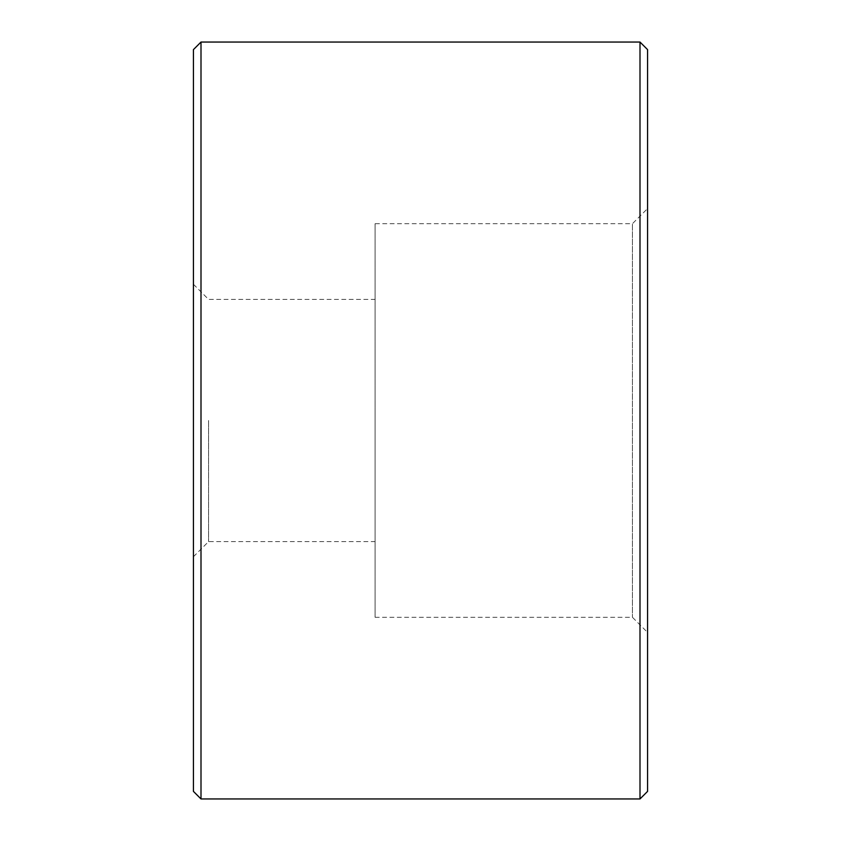 <?xml version="1.0" encoding="UTF-8"?>
<svg xmlns="http://www.w3.org/2000/svg" width="841" height="841" viewBox="0 0 841 841"><rect width="100%" height="100%" fill="white"/><g stroke="black" fill="none" stroke-linecap="round" stroke-linejoin="round"><path stroke-width="0.63" stroke-dasharray="4.21 3.15" d="M200.999 42.05L200.999 798.95M640.001 42.05L640.001 798.95M647.57 49.619L647.57 791.381M375.086 420.5L375.086 541.604L375.086 420.5M375.086 223.706L375.086 617.294L375.086 223.706L632.432 223.706L632.432 617.294L632.432 223.706L647.57 208.568L647.57 632.432L647.57 208.568M208.568 420.5L208.568 541.604L208.568 420.5M193.43 49.619L193.43 791.381M375.086 617.294L632.432 617.294L647.57 632.432M193.43 556.742L208.568 541.604L375.086 541.604M193.43 284.258L208.568 299.396L375.086 299.396"/><path stroke-width="1.26" d="M200.999 798.95L200.999 42.05L640.001 42.05L640.001 798.95L200.999 798.95L193.43 791.381L193.43 49.619L200.999 42.05M640.001 798.95L647.57 791.381L647.57 49.619L640.001 42.05"/></g></svg>
